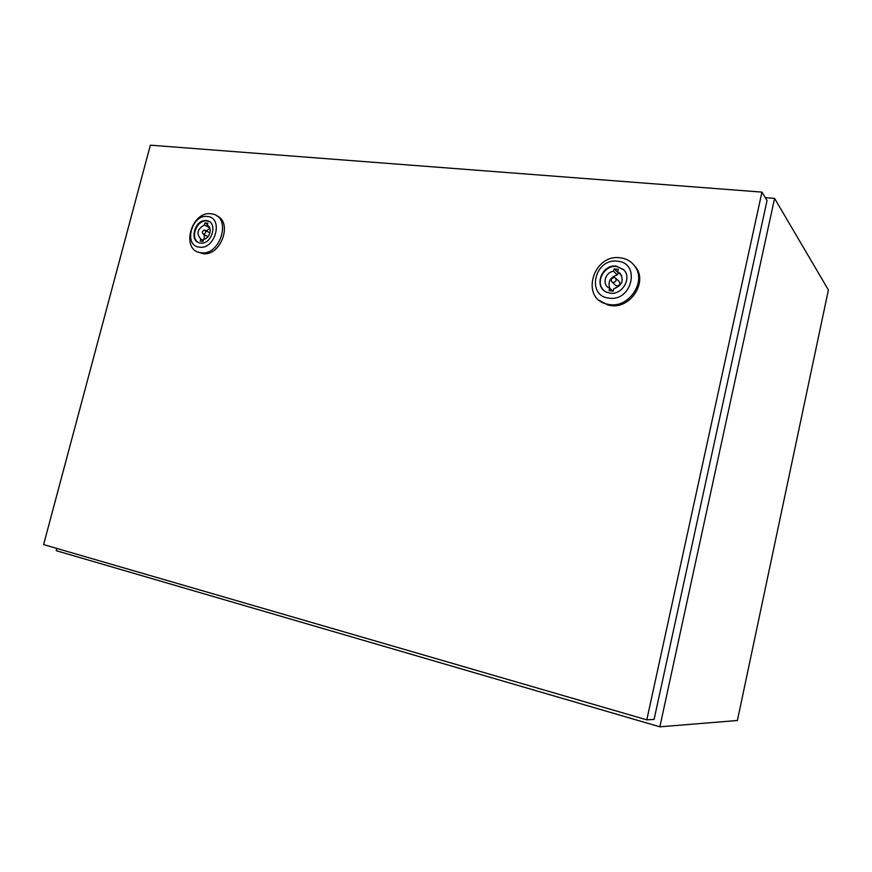 <?xml version="1.0" encoding="UTF-8"?>
<svg xmlns="http://www.w3.org/2000/svg" width="872" height="872" viewBox="0 0 872 872"><rect width="100%" height="100%" fill="white"/><g stroke="black" fill="none" stroke-linecap="round" stroke-linejoin="round"><path stroke-width="1.31" d="M56.865 548.433L56.266 550.69L659.853 726.823L774.576 198.402L765.311 197.672M774.576 198.402L828.4 289.973L737.396 720.501L659.853 726.823M203.47 234.23C205.988 233.173 206.381 231.789 204.669 230.066L204.56 230.055C202.053 231.124 201.661 232.519 203.383 234.219L203.47 234.23M211.111 213.793L212.626 214.043C231.952 217.411 220.278 256.226 200.942 252.717L200.713 252.684C180.395 250.624 191.142 210.697 211.111 213.793M216.659 215.809C233.336 222.207 220.518 256.978 202.696 253.61L197.813 251.899M207.405 216.496C223.81 217.466 215.384 249.937 199.394 247.168C183.196 245.86 191.568 214.022 207.405 216.496M198.38 242.46C189.606 238.002 197.072 219.254 206.947 220.943L209.269 221.608M200.473 243.048L200.179 243.005C188.603 241.664 194.914 218.774 206.337 220.605L207.056 220.714C218.305 222.491 211.689 245.021 200.473 243.048M203.601 239.353C209.836 238.656 212.779 227.341 207.285 225.281L207.809 223.254L204.964 222.938L204.43 224.954C197.388 228.955 196.156 233.642 200.756 239.004L200.233 241.032L203.078 241.381L203.601 239.353M203.34 240.367L200.756 239.004M209.705 227.832L204.43 224.954M209.923 228.399L206.217 230.906M204.244 234.677L204.288 239.19M207.525 224.333L204.964 222.938M615.469 285.209L616.918 285.994C619.839 285.351 620.581 283.836 619.153 281.449L615.61 278.179M613.081 282.517C616.024 281.863 616.777 280.337 615.338 277.928L614.237 277.481C611.207 278.212 610.498 279.781 612.122 282.168L613.081 282.517M620.254 257.807C626.63 258.592 631.59 261.556 635.143 266.69C646.457 281.994 628.799 308.045 609.572 304.59L606.77 304.045C580.087 298.17 593.134 253.708 620.254 257.807M633.094 264.107L636.189 267.737C647.493 283.008 629.878 308.993 610.683 305.538L607.882 304.993L599.424 300.426M617.474 261.229C640.975 262.788 632.124 301.93 609.059 298.115C585.875 296.066 594.693 257.85 617.474 261.229M604.002 290.529C594.573 282.779 604.242 264.521 616.733 266.527L623.458 269.524M610.193 293.156L606.781 292.229C593.233 287.095 601.789 263.845 616.351 266.156L623.763 269.84C632.211 278.059 622.172 295.259 610.193 293.156M613.779 288.708C622.161 285.493 624.243 280.348 620.025 273.274L617.638 271.781L618.193 269.35L614.095 268.881L613.55 271.312C605.233 272.02 601.756 284.555 608.95 287.88L609.681 288.218L609.125 290.649L613.212 291.15L613.779 288.708M621.616 275.432L617.638 271.781M612.94 291.117L609.681 288.218M618.444 272.533L617.365 274.887L613.55 271.312M617.365 274.887C610.269 277.132 607.74 281.602 609.768 288.294M617.921 272.478L614.095 268.881M761.954 192.113L150.355 145.177L43.6 544.586L646.795 719.847L654.098 719.389L767.044 200.527L761.954 192.113L646.795 719.847M209.945 232.911L205.356 230.437M207.056 220.714L207.667 221.052M200.713 252.684L202.468 253.578M207.983 236.672L203.383 234.219M635.143 266.69L636.189 267.737M606.77 304.045L607.882 304.993M615.959 285.656L612.122 282.168"/></g></svg>
